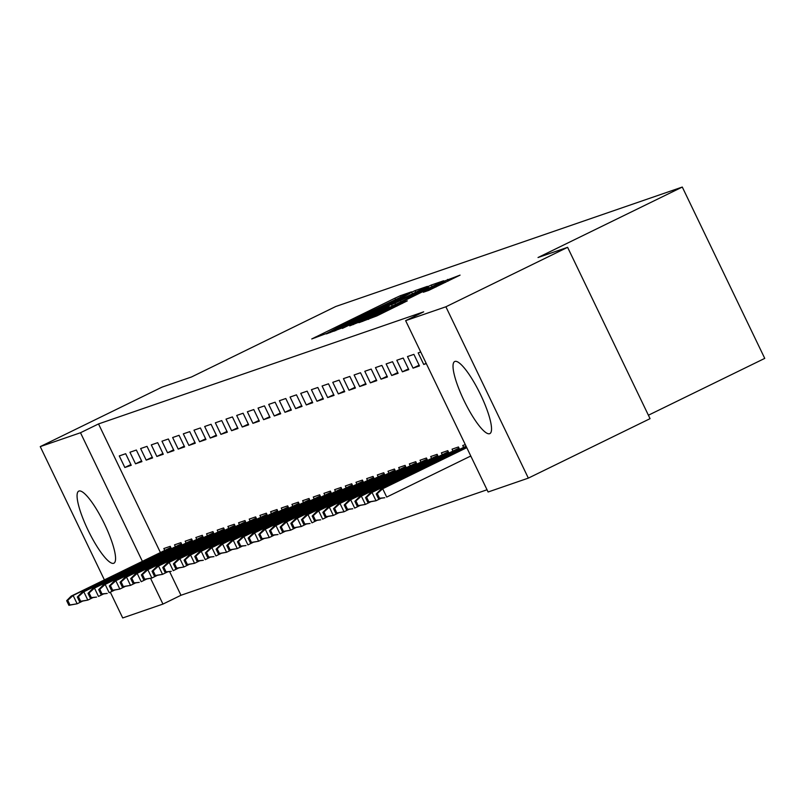 <?xml version="1.0" encoding="UTF-8"?>
<svg xmlns="http://www.w3.org/2000/svg" width="805" height="805" viewBox="0 0 805 805"><rect width="100%" height="100%" fill="white"/><g stroke="black" fill="none" stroke-linecap="round" stroke-linejoin="round"><path stroke-width="1.21" d="M409.141 293.121L411.506 291.853L400.377 295.697L394.903 298.212L311.756 338.955L326.84 333.32L345.204 323.55L409.141 293.121M489.661 433.684A40.099 8.744 64 0 1 464.183 400.92A40.099 8.744 64 0 1 454.674 361.536A40.099 8.744 64 0 1 454.895 361.445A40.099 8.744 64 0 1 480.374 394.209A40.099 8.744 64 0 1 489.883 433.593A40.099 8.744 64 0 1 489.661 433.684M113.696 563.289A40.099 8.744 64 0 1 88.228 530.525A40.099 8.744 64 0 1 78.719 491.141A40.099 8.744 64 0 1 78.93 491.05A40.099 8.744 64 0 1 104.409 523.813A40.099 8.744 64 0 1 113.918 563.198A40.099 8.744 64 0 1 113.696 563.289M428.743 290.394L460.068 275.129L442.106 281.941L358.96 322.674L376.911 315.872L407.29 300.879L401.997 302.71L368.167 318.589L429.961 288.089L444.934 281.267L423.329 292.245L428.743 290.394M405.64 320.652L445.89 306.786L528.342 478.12L488.102 491.996L405.64 320.652L423.672 311.847L98.522 423.933L80.49 432.738L142.384 561.347M104.398 579.902L40.25 446.614L161.966 387.155L191.54 376.961L335.796 306.494L682.288 187.052L538.032 257.519L567.606 247.326L445.89 306.786M40.25 446.614L80.49 432.738M423.983 288.19L427.354 286.389L414.988 290.655L409.524 293.181L326.367 333.914L344.329 327.102L423.983 288.19M431.289 285.04L443.646 280.774L440.275 282.575L360.62 321.487L349.732 325.854L385.535 308.255L389.036 306.423L385.404 307.661L342.387 328.4L425.815 287.556L431.289 285.04L432.033 286.6M648.407 415.219L764.75 358.386L682.288 187.052M420.733 352.006L418.167 352.892L423.732 364.464L426.298 363.578M469.224 456.767L470.875 456.194M465.3 444.622L462.734 445.507L463.64 447.389M396.815 360.248L402.389 371.829L408.789 369.616L403.214 358.044L396.815 360.248M448.938 453.034L447.791 450.659L441.382 452.863L442.287 454.745M375.462 367.603L381.037 379.185L387.436 376.982L381.872 365.4L375.462 367.603M427.586 460.39L426.439 458.015L420.039 460.219L420.945 462.1M354.12 374.969L359.684 386.541L366.094 384.337L360.519 372.755L354.12 374.969M406.233 467.755L405.096 465.371L398.686 467.584L399.592 469.466M332.767 382.325L338.342 393.907L344.741 391.693L339.167 380.121L332.767 382.325M384.891 475.111L383.744 472.736L377.334 474.94L378.239 476.822M311.414 389.69L316.989 401.262L323.389 399.059L317.824 387.477L311.414 389.69M363.538 482.477L362.391 480.092L355.991 482.306L356.897 484.187M290.072 397.046L295.636 408.628L302.046 406.414L296.471 394.842L290.072 397.046M342.185 489.832L341.048 487.458L334.639 489.661L335.544 491.543M268.719 404.402L274.294 415.984L280.693 413.78L275.119 402.198L268.719 404.402M320.843 497.188L319.696 494.813L313.286 497.017L314.192 498.899M247.366 411.768L252.941 423.339L259.341 421.136L253.776 409.554L247.366 411.768M299.49 504.554L298.343 502.169L291.943 504.383L292.849 506.265M226.024 419.123L231.588 430.705L237.998 428.491L232.424 416.92L226.024 419.123M278.138 511.91L277 509.535L270.591 511.739L271.496 513.62M204.671 426.489L210.246 438.061L216.646 435.857L211.071 424.275L204.671 426.489M256.795 519.275L255.648 516.89L249.238 519.104L250.144 520.986M183.319 433.845L188.893 445.427L195.293 443.213L189.728 431.641L183.319 433.845M235.442 526.631L234.295 524.256L227.895 526.46L228.801 528.342M161.976 441.2L167.541 452.782L173.95 450.579L168.376 438.997L161.976 441.2M214.09 533.987L212.953 531.612L206.543 533.816L207.449 535.697M140.623 448.566L146.198 460.138L152.598 457.934L147.023 446.352L140.623 448.566M192.747 541.352L191.6 538.968L185.19 541.181L186.096 543.063M119.271 455.922L124.845 467.504L131.245 465.29L125.681 453.718L119.271 455.922M171.395 548.708L170.247 546.333L163.848 548.537L164.753 550.419M98.522 423.933L160.416 552.542M169.573 571.57L180.984 595.267L487.035 489.772M182.071 545.025L180.924 542.65L174.524 544.854L175.43 546.736M129.947 452.249L135.522 463.821L141.922 461.617L136.357 450.035L129.947 452.249M203.424 537.67L202.276 535.295L195.867 537.499L196.772 539.38M151.3 444.883L156.864 456.465L163.274 454.251L157.7 442.68L151.3 444.883M224.766 530.314L223.619 527.929L217.219 530.143L218.125 532.025M172.642 437.528L178.217 449.099L184.627 446.896L179.052 435.314L172.642 437.528M246.119 522.948L244.972 520.573L238.572 522.777L239.477 524.659M193.995 430.162L199.57 441.744L205.969 439.53L200.405 427.958L193.995 430.162M267.471 515.592L266.324 513.208L259.914 515.421L260.82 517.303M215.348 422.806L220.912 434.378L227.322 432.174L221.747 420.602L215.348 422.806M288.814 508.227L287.667 505.852L281.267 508.056L282.173 509.937M236.69 415.45L242.265 427.022L248.675 424.819L243.1 413.237L236.69 415.45M310.167 500.871L309.019 498.496L302.62 500.7L303.525 502.582M258.043 408.085L263.617 419.667L270.017 417.453L264.453 405.881L258.043 408.085M331.519 493.515L330.372 491.131L323.962 493.344L324.868 495.226M279.395 400.729L284.96 412.301L291.37 410.097L285.795 398.515L279.395 400.729M352.862 486.15L351.715 483.775L345.315 485.978L346.22 487.86M300.738 393.363L306.313 404.945L312.722 402.731L307.148 391.16L300.738 393.363M374.214 478.794L373.067 476.409L366.667 478.623L367.573 480.505M322.091 386.008L327.665 397.579L334.065 395.376L328.5 383.804L322.091 386.008M395.567 471.428L394.42 469.053L388.01 471.257L388.916 473.139M343.443 378.652L349.008 390.224L355.418 388.02L349.843 376.438L343.443 378.652M416.91 464.072L415.762 461.698L409.363 463.901L410.268 465.783M364.786 371.286L370.36 382.868L376.77 380.654L371.196 369.082L364.786 371.286M438.262 456.717L437.115 454.332L430.715 456.546L431.621 458.427M386.138 363.93L391.713 375.502L398.113 373.299L392.548 361.717L386.138 363.93M459.615 449.351L458.468 446.976L452.058 449.18L452.963 451.062M407.491 356.565L413.056 368.147L419.465 365.933L413.891 354.361L407.491 356.565M567.606 247.326L650.058 418.66L528.342 478.12M180.984 595.267L162.952 604.082L122.712 617.948L110.315 592.188M150.626 578.463L162.952 604.082M124.845 467.504L130.893 464.545M135.522 463.821L141.569 460.873M146.198 460.138L152.236 457.19M156.864 456.465L162.912 453.507M167.541 452.782L173.588 449.824M178.217 449.099L184.265 446.151M188.893 445.427L194.941 442.468M199.57 441.744L205.617 438.785M210.246 438.061L216.283 435.113M220.912 434.378L226.96 431.43M231.588 430.705L237.636 427.747M242.265 427.022L248.312 424.074M252.941 423.339L258.989 420.391M263.617 419.667L269.665 416.708M274.294 415.984L280.331 413.025M284.96 412.301L291.007 409.353M295.636 408.628L301.684 405.67M306.313 404.945L312.36 401.987M316.989 401.262L323.036 398.314M327.665 397.579L333.713 394.631M338.342 393.907L344.379 390.948M349.008 390.224L355.055 387.275M359.684 386.541L365.732 383.593M370.36 382.868L376.408 379.91M381.037 379.185L387.084 376.227M391.713 375.502L397.761 372.554M402.389 371.829L408.427 368.871M413.056 368.147L419.103 365.188M423.732 364.464L426.157 363.276M409.946 293.282L333.753 330.483L352.872 321.869L400.659 298.524L409.946 293.282M419.053 291.873L428.421 286.993L413.448 293.805L391.482 304.662L419.053 291.873L419.475 292.738M66.664 600.681L68.898 605.32L69.965 604.947L67.731 600.319L66.664 600.681L71.202 596.113L73.124 595.459L77.139 603.79L82.321 601.265M67.731 600.319L73.124 595.459L170.902 547.692M71.202 596.113L170.801 547.47M69.965 604.947L77.139 603.79L68.898 605.32M77.34 597.008L79.564 601.637L80.631 601.265L78.407 596.636L77.34 597.008L81.879 592.44L83.801 591.776L87.815 600.107L92.988 597.582M78.407 596.636L83.801 591.776L181.578 544.009M81.879 592.44L181.467 543.788M80.631 601.265L87.815 600.107L79.564 601.637M88.017 593.325L90.241 597.954L91.307 597.592L89.083 592.953L88.017 593.325L92.555 588.757L94.477 588.093L98.492 596.435L103.664 593.899M89.083 592.953L94.477 588.093L192.254 540.336M92.555 588.757L192.143 540.105M91.307 597.592L96.57 597.089L90.241 597.954M98.693 589.642L100.917 594.271L101.983 593.909L99.76 589.28L98.693 589.642L103.231 585.074L105.153 584.41L109.168 592.752L114.34 590.216M99.76 589.28L105.153 584.41L202.93 536.653M103.231 585.074L202.82 536.432M101.983 593.909L107.246 593.416L100.917 594.271M109.359 585.97L111.593 590.598L112.66 590.226L110.426 585.597L109.359 585.97L113.908 581.401L115.829 580.737L119.834 589.069L125.017 586.543M110.426 585.597L115.829 580.737L213.607 532.97M113.908 581.401L213.496 532.749M112.66 590.226L119.834 589.069L111.593 590.598M120.036 582.287L122.269 586.915L123.336 586.543L121.102 581.914L120.036 582.287L124.584 577.718L126.506 577.054L130.511 585.386L135.693 582.86M121.102 581.914L126.506 577.054L224.273 529.288M124.584 577.718L224.172 529.066M123.336 586.543L130.511 585.386L122.269 586.915M130.712 578.604L132.946 583.233L134.012 582.87L131.779 578.242L130.712 578.604L135.25 574.035L137.172 573.371L141.187 581.713L146.369 579.177M131.779 578.242L137.172 573.371L234.949 525.615M135.25 574.035L234.849 525.383M134.012 582.87L139.265 582.377L132.946 583.233M141.388 574.921L143.612 579.56L144.679 579.187L142.455 574.559L141.388 574.921L145.926 570.353L147.848 569.698L151.863 578.03L157.035 575.505M142.455 574.559L147.848 569.698L245.626 521.932M145.926 570.353L245.515 521.71M144.679 579.187L151.863 578.03L143.612 579.56M152.065 571.248L154.288 575.877L155.355 575.505L153.131 570.876L152.065 571.248L156.603 566.68L158.525 566.016L162.54 574.347L167.712 571.822M153.131 570.876L158.525 566.016L256.302 518.249M156.603 566.68L256.191 518.028M155.355 575.505L162.54 574.347L154.288 575.877M162.741 567.565L164.965 572.194L166.031 571.832L163.807 567.193L162.741 567.565L167.279 562.997L169.201 562.333L173.216 570.675L178.388 568.139M163.807 567.193L169.201 562.333L266.978 514.576M167.279 562.997L266.868 514.345M166.031 571.832L171.294 571.329L164.965 572.194M173.407 563.882L175.641 568.521L176.708 568.149L174.474 563.52L173.407 563.882L177.955 559.314L179.877 558.66L183.882 566.992L189.064 564.466M174.474 563.52L179.877 558.66L277.655 510.893M177.955 559.314L277.544 510.672M176.708 568.149L183.882 566.992L175.641 568.521M184.083 560.21L186.317 564.838L187.384 564.466L185.15 559.837L184.083 560.21L188.632 555.641L190.554 554.977L194.558 563.309L199.741 560.783M185.15 559.837L190.554 554.977L288.321 507.21M188.632 555.641L288.22 506.989M187.384 564.466L194.558 563.309L186.317 564.838M194.76 556.527L196.994 561.155L198.06 560.793L195.826 556.154L194.76 556.527L199.298 551.958L201.22 551.294L205.235 559.636L210.417 557.1M195.826 556.154L201.22 551.294L298.997 503.538M199.298 551.958L298.897 503.306M198.06 560.793L203.313 560.29L196.994 561.155M205.436 552.844L207.66 557.473L208.726 557.11L206.503 552.482L205.436 552.844L209.974 548.275L211.896 547.611L215.911 555.953L221.083 553.417M206.503 552.482L211.896 547.611L309.673 499.855M209.974 548.275L309.563 499.633M208.726 557.11L213.989 556.617L207.66 557.473M216.112 549.171L218.336 553.8L219.403 553.427L217.179 548.799L216.112 549.171L220.651 544.603L222.572 543.938L226.587 552.27L231.76 549.745M217.179 548.799L222.572 543.938L320.35 496.172M220.651 544.603L320.239 495.95M219.403 553.427L226.587 552.27L218.336 553.8M226.789 545.488L229.012 550.117L230.079 549.745L227.855 545.116L226.789 545.488L231.327 540.92L233.249 540.256L237.264 548.587L242.436 546.062M227.855 545.116L233.249 540.256L331.026 492.489M231.327 540.92L330.915 492.268M230.079 549.745L237.264 548.587L229.012 550.117M237.455 541.805L239.689 546.434L240.755 546.072L238.522 541.443L237.455 541.805L242.003 537.237L243.925 536.573L247.93 544.915L253.112 542.379M238.522 541.443L243.925 536.573L341.702 488.816M242.003 537.237L341.592 488.585M240.755 546.072L246.008 545.579L239.689 546.434M248.131 538.122L250.365 542.761L251.432 542.389L249.198 537.76L248.131 538.122L252.679 533.554L254.601 532.9L258.606 541.232L263.788 538.706M249.198 537.76L254.601 532.9L352.369 485.133M252.679 533.554L352.268 484.912M251.432 542.389L258.606 541.232L250.365 542.761M258.808 534.45L261.041 539.078L262.108 538.706L259.874 534.077L258.808 534.45L263.346 529.881L265.268 529.217L269.283 537.549L274.465 535.023M259.874 534.077L265.268 529.217L363.045 481.45M263.346 529.881L362.944 481.229M262.108 538.706L269.283 537.549L261.041 539.078M269.484 530.767L271.708 535.395L272.774 535.033L270.55 530.394L269.484 530.767L274.022 526.198L275.944 525.534L279.959 533.876L285.131 531.34M270.55 530.394L275.944 525.534L373.721 477.778M274.022 526.198L373.611 477.546M272.774 535.033L278.037 534.53L271.708 535.395M280.16 527.084L282.384 531.723L283.451 531.35L281.227 526.722L280.16 527.084L284.698 522.515L286.62 521.861L290.635 530.193L295.807 527.667M281.227 526.722L286.62 521.861L384.398 474.095M284.698 522.515L384.287 473.873M283.451 531.35L290.635 530.193L282.384 531.723M290.836 523.411L293.06 528.04L294.127 527.667L291.903 523.039L290.836 523.411L295.375 518.843L297.297 518.179L301.312 526.51L306.484 523.985M291.903 523.039L297.297 518.179L395.074 470.412M295.375 518.843L394.963 470.19M294.127 527.667L301.312 526.51L293.06 528.04M301.503 519.728L303.737 524.357L304.803 523.995L302.569 519.356L301.503 519.728L306.051 515.16L307.973 514.496L311.978 522.837L317.16 520.302M302.569 519.356L307.973 514.496L405.75 466.739M306.051 515.16L405.64 466.508M304.803 523.995L310.056 523.492L303.737 524.357M312.179 516.045L314.413 520.674L315.48 520.312L313.246 515.683L312.179 516.045L316.727 511.477L318.649 510.813L322.654 519.155L327.836 516.619M313.246 515.683L318.649 510.813L416.416 463.056M316.727 511.477L416.316 462.835M315.48 520.312L320.732 519.819L314.413 520.674M322.855 512.372L325.089 517.001L326.156 516.629L323.922 512L322.855 512.372L327.394 507.804L329.315 507.14L333.33 515.472L338.513 512.946M323.922 512L329.315 507.14L427.093 459.373M327.394 507.804L426.992 459.152M326.156 516.629L333.33 515.472L325.089 517.001M333.532 508.69L335.755 513.318L336.822 512.946L334.598 508.317L333.532 508.69L338.07 504.121L339.992 503.457L344.007 511.789L349.179 509.263M334.598 508.317L339.992 503.457L437.769 455.69M338.07 504.121L437.658 455.469M336.822 512.946L344.007 511.789L335.755 513.318M344.208 505.007L346.432 509.635L347.498 509.273L345.275 504.644L344.208 505.007L348.746 500.438L350.668 499.774L354.683 508.116L359.855 505.58M345.275 504.644L350.668 499.774L448.445 452.018M348.746 500.438L448.335 451.786M347.498 509.273L352.761 508.78L346.432 509.635M354.884 501.324L357.108 505.963L358.175 505.59L355.951 500.962L354.884 501.324L359.422 496.755L361.344 496.101L365.359 504.433L370.531 501.907M355.951 500.962L361.344 496.101L459.122 448.335M359.422 496.755L459.011 448.113M358.175 505.59L365.359 504.433L357.108 505.963M365.55 497.651L367.784 502.28L368.851 501.907L366.617 497.279L365.55 497.651L370.099 493.083L372.021 492.419L376.026 500.75L381.208 498.225M366.617 497.279L372.021 492.419L466.175 446.423M370.099 493.083L466.065 446.201M368.851 501.907L376.026 500.75L367.784 502.28M376.227 493.968L378.461 498.597L379.527 498.235L377.293 493.596L376.227 493.968L380.775 489.4L382.697 488.736L386.702 497.077L470.784 456.002M377.293 493.596L382.697 488.736L466.769 447.671M380.775 489.4L466.659 447.439M379.527 498.235L384.78 497.732L378.461 498.597M315.52 337.667L315.258 337.124M395.356 299.148L394.903 298.212M400.83 296.643L400.377 295.697M330.131 332.626L329.869 332.083M415.742 292.215L414.988 290.655M334.206 331.227L333.844 330.463M335.725 330.704L335.363 329.939M353.284 322.725L352.872 321.869M401.071 299.38L400.659 298.524M353.496 324.576L353.234 324.033M385.947 309.11L385.535 308.255M392.266 306.021L391.602 304.632M395.587 304.411L395.114 303.425M401.001 301.764L400.578 300.899M427.093 290.967L426.831 290.424M435.988 287.013L435.575 286.157M383.552 312.622L383.14 311.766M396.935 306.091L396.523 305.226M402.349 303.445L401.997 302.71M362.723 321.396L362.461 320.853M448.325 280.985L447.58 279.426M334.125 331.257L333.753 330.483M412.422 293.835L411.858 292.678M389.499 307.379L389.036 306.423M428.954 288.11L428.421 286.993M392.156 306.081L391.482 304.662M445.467 282.384L444.934 281.267M368.559 319.384L368.167 318.589"/></g></svg>
